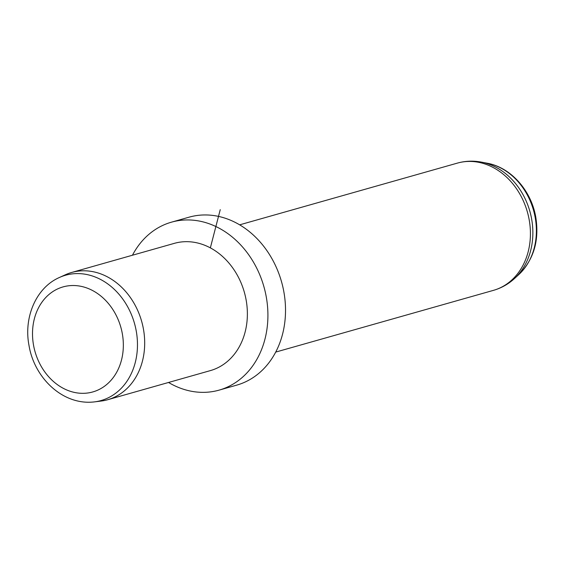 <?xml version="1.0" encoding="UTF-8"?>
<svg xmlns="http://www.w3.org/2000/svg" width="564" height="564" viewBox="0 0 564 564"><rect width="100%" height="100%" fill="white"/><g stroke="black" fill="none" stroke-linecap="round" stroke-linejoin="round"><path stroke-width="0.85" d="M59.312 277.53L65.318 274.795A66.129 54.038 74.2 0 1 71.628 272.475A66.129 54.038 74.2 0 1 143.453 329.164A66.129 54.038 74.2 0 1 107.703 399.721A66.129 54.038 74.2 0 1 101.111 401.053L94.562 401.871A65.121 53.213 -105.8 0 0 136.255 331.082A65.121 53.213 -105.8 0 0 59.312 277.53C36.11 287.689 23.547 317.306 28.983 345.344C34.2 377.788 62.865 405.826 94.562 401.871M107.703 399.721L210.386 370.604A66.129 54.038 -105.8 0 0 246.144 300.055A66.129 54.038 -105.8 0 0 174.311 243.359L71.628 272.475M168.53 382.47A87.293 71.332 -105.8 0 0 219.093 390.133A87.293 71.332 -105.8 0 0 266.286 297.002A87.293 71.332 -105.8 0 0 171.477 222.167A87.293 71.332 -105.8 0 0 132.455 255.224M219.093 390.133L236.697 385.141A87.293 71.332 -105.8 0 0 283.889 292.011A87.293 71.332 -105.8 0 0 189.081 217.175L171.477 222.167M210.351 247.885L220.242 209.653M33.53 345.14A54.581 44.605 -105.8 0 0 87.512 393.023A54.581 44.605 -105.8 0 0 122.325 333.705A54.581 44.605 -105.8 0 0 68.343 285.821A54.581 44.605 -105.8 0 0 33.53 345.14M487.226 163.229C511.026 167.466 531.373 190.759 535.8 217.288C539.417 240.553 533.748 259.651 518.795 274.583A62.562 51.12 -105.8 0 0 535.215 217.648A62.562 51.12 -105.8 0 0 487.226 163.229L481.466 162.129C473.309 160.578 465.279 160.902 457.362 163.116L239.644 224.839M518.795 274.583L514.474 278.553C508.347 284.15 501.333 288.084 493.437 290.361A66.129 54.038 -105.8 0 0 529.187 219.805A66.129 54.038 -105.8 0 0 457.362 163.116M514.474 278.553A65.41 53.446 -105.8 0 0 531.64 219.022A65.41 53.446 -105.8 0 0 481.466 162.129M493.437 290.361L275.718 352.084"/></g></svg>
